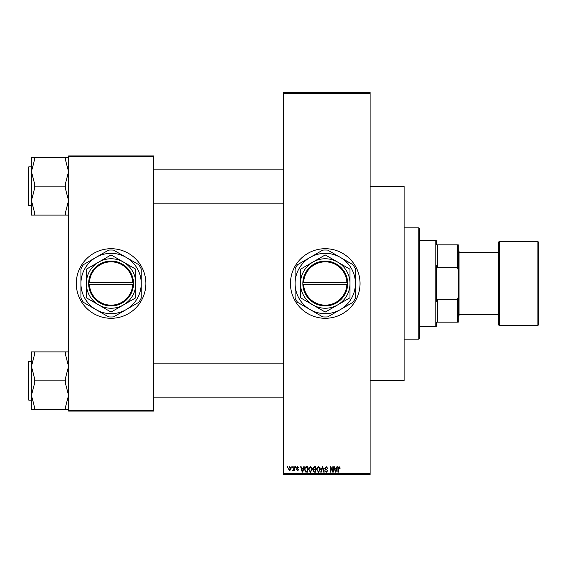 <?xml version="1.0" encoding="UTF-8"?>
<svg xmlns="http://www.w3.org/2000/svg" width="567" height="567" viewBox="0 0 567 567"><rect width="100%" height="100%" fill="white"/><g stroke="black" fill="none" stroke-linecap="round" stroke-linejoin="round"><path stroke-width="0.85" d="M325.252 248.707A34.793 34.793 0 0 0 290.46 283.5A34.793 34.793 0 0 0 325.252 318.293A34.793 34.793 0 0 0 360.045 283.5A34.793 34.793 0 0 0 325.252 248.707M111.082 248.707A34.793 34.793 0 0 0 76.29 283.5A34.793 34.793 0 0 0 111.082 318.293A34.793 34.793 0 0 0 145.875 283.5A34.793 34.793 0 0 0 111.082 248.707M291.792 467.52L291.792 466.747L292.288 466.747L292.288 467.52L291.792 467.52M293.763 468.781L293.763 466.747L294.252 466.747L294.252 470.681L293.763 470.681L293.763 470.05L293.174 470.752L292.707 470.539L293.763 468.781M295.166 467.52L295.166 466.747L295.662 466.747L295.662 467.52L295.166 467.52M296.435 467.945L297.625 466.676L298.823 467.938L297.59 467.236L296.924 467.846L298.752 469.625L297.647 470.752L296.506 469.625L297.625 470.185L298.263 469.71L296.435 467.945M303.295 468.363L303.721 466.747L304.238 466.747L302.735 472.155L302.218 472.155L300.652 466.747L301.169 466.747L301.594 468.363L303.295 468.363M310.418 466.676L311.836 467.52L312.318 469.377L310.418 472.226L308.526 469.448L309.015 467.499L310.418 466.676M318.505 466.676L319.916 467.52L320.405 469.377L318.498 472.226L316.606 469.448L317.095 467.499L318.505 466.676M339.016 466.676L339.789 467.059L340.08 468.363L339.59 468.434L338.995 467.307L338.464 467.718L338.393 472.155L337.904 472.155L337.904 468.484L339.016 466.676M283.5 473.7L370.095 473.7L370.095 474.473L283.5 474.473L283.5 92.527L370.095 92.527L370.095 93.3L283.5 93.3M370.095 473.7L370.095 93.3M336.472 468.363L336.897 466.747L337.415 466.747L335.912 472.155L335.395 472.155L333.828 466.747L334.346 466.747L334.771 468.363L336.472 468.363M332.772 471.078L332.772 466.747L333.261 466.747L333.261 472.155L332.737 472.155L330.667 467.818L330.667 472.155L330.171 472.155L330.171 466.747L330.703 466.747L332.772 471.078M324.693 468.243L326.223 466.676L327.854 468.498L326.181 467.307L325.182 468.236L327.712 470.745L326.308 472.226L324.827 470.61L326.294 471.595L327.223 470.723L327.067 470.171L325.437 469.533L324.693 468.243M320.731 472.155L322.276 466.747L322.758 466.747L324.218 472.155L323.707 472.155L322.545 467.378L321.248 472.155L320.731 472.155M312.878 468.335L314.38 466.747L315.904 466.747L315.904 472.155L314.373 472.155L313.019 470.794L313.551 469.66L312.878 468.335M304.514 469.483C304.387 467.938 305.011 467.031 306.378 466.747L307.817 466.747L307.817 472.155L305.663 472.056L304.514 469.483M288.348 468.753L289.723 466.676L291.091 468.711L289.723 470.752L288.348 468.753M287.157 467.52L287.157 466.747L287.646 466.747L287.646 467.52L287.157 467.52M68.557 155.925L153.607 155.925L153.607 156.698L68.557 156.698L68.557 155.925M153.607 410.302L153.607 411.075L68.557 411.075L68.557 410.302L153.607 410.302L153.607 156.698M68.557 410.302L68.557 156.698M335.848 470.567L336.302 468.994L334.934 468.994L335.621 471.595L335.848 470.567M318.498 471.595L319.908 469.37L318.505 467.307L317.095 469.462L317.307 470.688L318.498 471.595M315.408 471.524L315.408 469.908L313.969 469.958L313.516 470.709L315.408 471.524M315.408 469.278L315.408 467.378L313.856 467.442L313.374 468.328L314.437 469.278L315.408 469.278M310.411 471.595L311.829 469.37L310.425 467.307L309.015 469.462L309.221 470.688L310.411 471.595M307.328 471.524L307.328 467.378L306.442 467.378L305.202 468.165L305.011 469.49L305.755 471.418L307.328 471.524M302.672 470.567L303.125 468.994L301.757 468.994L302.445 471.595L302.672 470.567M289.737 470.185L290.602 468.718L289.709 467.236L288.844 468.718L289.737 470.185M418.807 339.172L418.807 227.828L419.58 228.607L419.58 338.393L418.807 339.172L404.115 339.172M418.807 227.828L404.115 227.828M370.095 186.465L404.115 186.465L404.115 380.535L370.095 380.535M31.44 366.367L31.44 395.319L34.537 383.427L34.537 378.26L31.44 366.367L34.537 354.474L34.537 351.887L31.44 351.887L31.44 366.367M28.811 400.174L28.35 399.707L28.35 361.98L28.811 361.512L28.811 400.174L31.44 400.174L31.44 409.799L34.537 409.799L34.537 407.212L31.44 395.319L31.44 409.799M68.557 351.887L65.46 351.887L65.46 354.474L68.557 366.367L65.46 378.26L65.46 380.847L34.537 380.847M65.46 351.887L34.537 351.887M65.46 380.847L65.46 383.427L68.557 395.319L65.46 407.212L65.46 409.799L34.537 409.799M65.46 409.799L68.557 409.799M436.59 322.162L437.363 322.162L436.59 322.162L436.59 326.025L435.817 326.798L435.817 240.202L419.58 240.202M435.817 240.202L436.59 240.975L436.59 244.838L437.363 244.838L437.363 267.73L436.59 265.781L436.59 301.219L437.363 299.27L437.363 322.162L457.463 322.162L457.463 299.27L458.242 297.094L458.242 322.162L457.463 322.162M457.463 244.838L458.242 244.838L458.242 269.906L457.463 267.73L457.463 244.838L436.59 244.838M437.363 299.27L457.463 299.27M458.242 269.906L458.242 297.094M437.363 267.73L457.463 267.73M537.877 325.252A0.773 0.773 0 0 0 538.65 324.48L538.65 242.52A0.773 0.773 0 0 0 537.877 241.748L499.215 241.748L499.215 325.252L537.877 325.252L537.877 241.748M459.015 314.43L498.443 314.43L498.443 324.48L498.443 242.52A0.773 0.773 0 0 1 499.215 241.748M498.443 324.48A0.773 0.773 0 0 0 499.215 325.252M458.242 250.253L459.015 251.025L459.015 315.975L458.242 316.747M459.015 252.57L498.443 252.57L498.443 242.52M68.557 157.201L65.46 157.201L65.46 159.788L68.557 171.681L65.46 183.573L65.46 188.74L68.557 200.633L65.46 212.526L65.46 215.113L34.537 215.113L34.537 212.526L31.44 200.633L34.537 188.74L34.537 183.573L31.44 171.681L34.537 159.788L34.537 157.201L31.44 157.201L31.44 215.113L34.537 215.113M28.35 205.02L28.35 167.293L28.811 166.826L28.811 205.488L28.35 205.02M65.46 157.201L34.537 157.201M65.46 186.153L34.537 186.153M65.46 215.113L68.557 215.113M303.614 284.273L347.677 284.273L347.677 282.727A22.425 22.425 0 0 0 325.252 261.075A22.425 22.425 0 0 0 302.842 282.727L302.828 284.273L303.614 284.273A21.652 21.652 0 0 0 325.252 305.152A21.652 21.652 0 0 0 346.891 284.273M302.842 284.273A22.425 22.425 0 0 0 325.252 305.925A22.425 22.425 0 0 0 347.663 284.273M349.789 269.098L325.458 255.051A28.456 28.456 0 0 0 325.047 255.051L300.716 269.098A28.456 28.456 0 0 0 300.51 269.453L300.51 297.547A28.456 28.456 0 0 0 300.716 297.902L325.047 311.949A28.456 28.456 0 0 0 325.458 311.949L349.789 297.902A28.456 28.456 0 0 0 349.995 297.547L349.995 269.453A28.456 28.456 0 0 0 349.789 269.098M340.328 309.617A30.157 30.157 0 0 0 340.328 257.383A30.157 30.157 0 0 0 295.095 283.5A30.157 30.157 0 0 0 340.328 309.617L352.922 302.339A33.481 33.481 0 0 0 355.403 298.044L355.403 268.956A33.481 33.481 0 0 0 352.922 264.661L327.733 250.111A33.481 33.481 0 0 0 322.772 250.111L297.576 264.661A33.481 33.481 0 0 0 295.095 268.956L295.095 298.044A33.481 33.481 0 0 0 297.576 302.339L322.772 316.889A33.481 33.481 0 0 0 327.733 316.889L340.328 309.617M337.62 304.926A24.742 24.742 0 0 0 337.62 262.074A24.742 24.742 0 0 0 300.51 283.5A24.742 24.742 0 0 0 337.62 304.926M347.677 282.727L302.842 282.727M346.891 282.727A21.652 21.652 0 0 0 325.252 261.848A21.652 21.652 0 0 0 303.614 282.727M89.444 284.273L133.5 284.273L133.5 282.727A22.425 22.425 0 0 0 111.082 261.075A22.425 22.425 0 0 0 88.672 282.727L88.658 284.273L89.444 284.273A21.652 21.652 0 0 0 111.082 305.152A21.652 21.652 0 0 0 132.713 284.273M88.658 284.273L88.672 284.273A22.425 22.425 0 0 0 111.082 305.925A22.425 22.425 0 0 0 133.486 284.273M135.619 269.098L111.281 255.051A28.456 28.456 0 0 0 110.877 255.051L86.538 269.098A28.456 28.456 0 0 0 86.34 269.453L86.34 297.547A28.456 28.456 0 0 0 86.538 297.902L110.877 311.949A28.456 28.456 0 0 0 111.281 311.949L135.619 297.902A28.456 28.456 0 0 0 135.825 297.547L135.825 269.453A28.456 28.456 0 0 0 135.619 269.098M126.157 309.617A30.157 30.157 0 0 0 126.157 257.383A30.157 30.157 0 0 0 80.925 283.5A30.157 30.157 0 0 0 126.157 309.617L138.752 302.339A33.481 33.481 0 0 0 141.233 298.044L141.233 268.956A33.481 33.481 0 0 0 138.752 264.661L113.563 250.111A33.481 33.481 0 0 0 108.602 250.111L83.406 264.661A33.481 33.481 0 0 0 80.925 268.956L80.925 298.044A33.481 33.481 0 0 0 83.406 302.339L108.602 316.889A33.481 33.481 0 0 0 113.563 316.889L126.157 309.617M123.45 304.926A24.742 24.742 0 0 0 123.45 262.074A24.742 24.742 0 0 0 86.34 283.5A24.742 24.742 0 0 0 123.45 304.926M88.672 282.727L132.713 282.727A21.652 21.652 0 0 0 111.082 261.848A21.652 21.652 0 0 0 89.444 282.727M133.5 282.727L132.713 282.727M28.811 361.512L31.44 361.512M283.5 397.857L153.607 397.857M283.5 363.837L153.607 363.837M153.607 169.143L283.5 169.143M153.607 203.163L283.5 203.163M435.817 326.798L419.58 326.798M28.811 205.488L31.44 205.488M28.811 166.826L31.44 166.826"/></g></svg>
